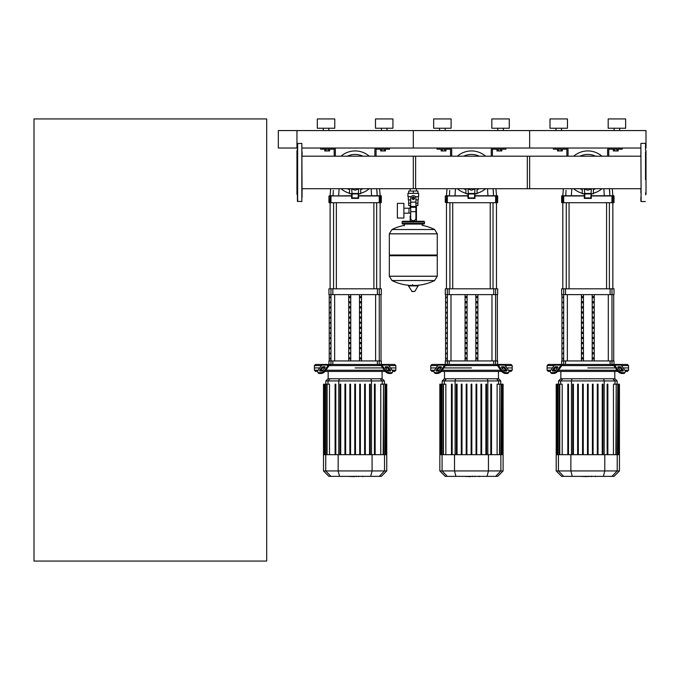 <?xml version="1.0" encoding="UTF-8"?>
<svg xmlns="http://www.w3.org/2000/svg" width="680" height="680" viewBox="0 0 680 680"><rect width="100%" height="100%" fill="white"/><g stroke="black" fill="none" stroke-linecap="round" stroke-linejoin="round"><path stroke-width="1.02" d="M34 561.068L34 118.932L266.696 118.932L266.696 561.068L34 561.068M616.956 149.183L616.956 150.934L618.171 150.934L618.171 149.183M616.956 150.934L614.542 150.934L614.542 149.183M614.542 150.934L613.335 150.934L613.335 149.183M500.608 149.183L500.608 150.934L501.815 150.934L501.815 149.183M500.608 150.934L498.193 150.934L498.193 149.183M498.193 150.934L496.978 150.934L496.978 149.183M384.26 149.183L384.26 150.934L385.466 150.934L385.466 149.183M384.26 150.934L381.837 150.934L381.837 149.183M381.837 150.934L380.63 150.934L380.63 149.183M561.111 149.183L561.111 150.934L562.317 150.934L562.317 149.183M561.111 150.934L558.688 150.934L558.688 149.183M558.688 150.934L557.481 150.934L557.481 149.183M444.762 149.183L444.762 150.934L445.969 150.934L445.969 149.183M444.762 150.934L442.34 150.934L442.34 149.183M442.34 150.934L441.133 150.934L441.133 149.183M328.414 149.183L328.414 150.934L329.622 150.934L329.622 149.183M328.414 150.934L325.992 150.934L325.992 149.183M325.992 150.934L324.785 150.934L324.785 149.183M645.533 148.019L646 148.019L646 130.569L529.652 130.569L529.652 148.019L529.652 130.569L413.304 130.569L413.304 148.019L413.304 130.569L296.947 130.569L296.947 148.019L278.332 148.019L278.332 130.569L296.947 130.569L296.947 148.019L297.415 148.019M413.304 188.708L413.304 156.204L529.652 156.204L529.652 188.708L416.432 188.708L416.432 191.037M416.432 205.462L416.432 215.934L415.922 215.934L416.432 215.934L416.432 221.289M410.168 188.708L410.168 191.037M410.168 205.462L410.168 208.225M410.686 215.934L410.168 215.934L410.686 215.934M403.886 213.18L410.686 213.18M403.886 208.225L409.003 208.225L409.003 213.18L409.003 208.225L410.686 208.225M397.375 210.698L397.375 218.033L403.886 218.033L403.886 203.371L397.375 203.371L397.375 210.698M411.247 196.622L407.949 196.622L407.949 193.367L418.65 193.367L418.65 196.622L415.352 196.622M417.953 199.877L417.953 203.142L415.922 203.142M412.369 198.254A0.935 0.935 0 0 0 413.304 199.18A0.935 0.935 0 0 0 414.23 198.254A0.935 0.935 0 0 0 413.304 197.319A0.935 0.935 0 0 0 412.369 198.254M412.599 198.254A0.697 0.697 0 0 1 413.304 197.557A0.697 0.697 0 0 1 414.001 198.254A0.697 0.697 0 0 1 413.304 198.951A0.697 0.697 0 0 1 412.599 198.254M414.46 198.925L413.304 199.597L412.139 198.925L412.139 197.582L413.304 196.911L414.46 197.582L414.46 198.925M415.922 211.667L415.922 218.263A2.329 2.329 0 0 1 413.593 220.592L413.006 220.592A2.329 2.329 0 0 1 410.686 218.263L410.686 211.667L415.922 211.667L415.922 198.254A2.618 2.618 0 0 0 413.304 195.636A2.618 2.618 0 0 0 410.686 198.254L410.686 211.667M410.686 205.462L408.663 205.462L408.646 203.142L410.686 203.142M417.936 203.142L417.936 205.462L415.922 205.462M410.686 199.877L408.298 199.877L408.298 196.622M418.302 196.622L418.302 199.877L415.922 199.877M408.663 193.367L408.663 191.037L417.936 191.037L417.936 193.367M413.304 193.367L413.304 191.037M437.265 233.792L389.334 233.792L437.265 233.852L389.334 233.852L389.334 255.025L437.265 255.025L437.265 233.792L434.605 229.517L391.995 229.517L434.605 229.517A48.169 48.169 0 0 0 422.144 225.361L422.144 224.077L423.776 224.077A0.697 0.697 0 0 0 424.473 223.38L424.473 221.986A0.697 0.697 0 0 0 423.776 221.289L402.832 221.289A0.697 0.697 0 0 0 402.135 221.986L424.473 221.986M404.455 225.709L404.455 224.077L402.832 224.077L423.776 224.077M436.568 255.025L437.265 255.731L437.265 276.207L389.334 276.207L437.265 276.207L434.605 280.543L413.304 280.543L434.605 280.543A48.169 48.169 0 0 1 415.667 285.455M437.265 255.731L389.334 255.731L389.334 276.267L437.265 276.267M410.933 285.455A48.169 48.169 0 0 1 391.995 280.543L413.304 280.543M412.599 284.58L412.599 285.455M408.756 285.455L408.501 285.898L412.072 291.567L414.783 291.423L418.098 285.898L417.851 285.455L408.756 285.455M389.334 255.731L390.031 255.025M410.168 221.289L410.168 215.934M403.529 221.986A0.697 0.697 0 0 0 402.832 221.289M423.07 221.986A0.697 0.697 0 0 1 423.776 221.289M424.473 223.38L402.135 223.38A0.697 0.697 0 0 0 402.832 224.077M640.883 143.599L641.112 201.543L640.883 143.599M645.533 143.599L645.533 149.881M645.533 179.715L645.533 151.819M645.533 194.794L646 194.327L646 150.586L645.533 150.119M645.533 193.545L645.533 192.933M640.883 151.98L640.883 156.204L527.323 156.204L527.323 188.708L640.883 188.708L640.883 192.933M640.883 197.123L640.883 201.314M302.073 197.123L301.835 143.369L301.835 201.543L297.415 201.314L297.415 143.599L301.835 143.369M297.415 194.794L296.947 194.327L296.947 150.586L297.415 150.119M302.073 192.933L302.073 188.708L415.625 188.708L415.625 156.204L302.073 156.204L302.073 151.98M573.716 156.204A21.522 21.522 0 0 1 587.826 150.934A21.522 21.522 0 0 0 573.716 156.204A21.522 21.522 0 0 1 601.936 156.204M573.716 188.708A21.522 21.522 0 0 0 582.241 193.248A21.522 21.522 0 0 1 573.716 188.708M593.41 193.248A21.522 21.522 0 0 0 601.936 188.708M584.8 193.936L584.332 188.981L587.826 190.204L591.319 188.981L590.852 197.931L584.8 197.931L584.8 193.936L590.852 193.936M584.332 198.398L591.319 198.398L591.319 193.469L584.332 193.469L584.332 198.398L584.8 197.931M591.319 198.398L590.852 197.931M584.332 193.749L582.361 193.749L584.332 193.749M591.319 193.749L593.292 193.749L591.319 193.749M485.588 156.204A21.522 21.522 0 0 0 457.368 156.204A21.522 21.522 0 0 1 471.478 150.934M457.368 188.708A21.522 21.522 0 0 0 465.894 193.248A21.522 21.522 0 0 1 457.368 188.708M477.062 193.248A21.522 21.522 0 0 0 485.588 188.708M468.452 193.936L467.985 188.981L471.478 190.204L474.963 188.981L474.495 197.931L468.452 197.931L468.452 193.936L474.495 193.936M467.985 198.398L474.963 198.398L474.963 193.469L467.985 193.469L467.985 198.398L468.452 197.931M474.963 198.398L474.495 197.931M467.985 193.749L466.004 193.749L467.985 193.749M474.963 193.749L476.943 193.749L474.963 193.749M369.24 188.708A21.522 21.522 0 0 1 360.714 193.248A21.522 21.522 0 0 0 369.24 188.708M355.122 150.934A21.522 21.522 0 0 1 369.24 156.204A21.522 21.522 0 0 0 341.012 156.204A21.522 21.522 0 0 1 355.122 150.934M341.012 188.708A21.522 21.522 0 0 0 349.537 193.248A21.522 21.522 0 0 1 341.012 188.708M352.104 193.936L351.637 188.981L355.122 190.204L358.615 188.981L358.148 197.931L352.104 197.931L352.104 193.936L358.148 193.936M351.637 198.398L358.615 198.398L358.615 193.469L351.637 193.469L351.637 198.398L352.104 197.931M358.615 198.398L358.148 197.931M351.637 193.749L349.656 193.749L351.637 193.749M358.615 193.749L360.596 193.749L358.615 193.749M297.415 197.123L297.415 201.314M595.246 476.365L591.438 476.365M591.056 476.365L588.888 476.365M587.188 476.365L588.616 476.365M587.188 476.637L580.116 476.365M478.898 476.365L475.09 476.365M474.7 476.365L472.54 476.365M470.84 476.365L472.269 476.365M470.84 476.637L463.769 476.365M362.55 476.365L358.743 476.365M358.351 476.365L356.192 476.365M354.493 476.365L355.921 476.365M354.493 476.637L347.421 476.365M621.554 365.594L628.549 365.594L628.549 367.923L623.203 367.923L628.549 367.923L628.549 370.251L624.843 370.251M562.513 365.594L562.182 365.594A1.165 0.825 90 0 0 561.595 365.933L558.008 371.017L557.43 370.192L561.017 365.118A2.329 1.649 -90 0 1 562.182 364.438L563.337 364.438L562.513 365.594L613.139 365.594L612.314 364.438L613.471 364.438A2.329 1.649 90 0 1 614.635 365.118L618.222 370.192L617.644 371.017L614.048 365.933A1.165 0.825 -90 0 0 613.471 365.594A1.165 0.825 -90 0 1 614.048 365.933M587.826 367.923L615.46 367.923L587.826 367.923M618.264 367.923L620.236 367.923L618.264 367.923M618.264 366.758L619.913 366.758A1.165 0.578 -144.7 0 1 621.316 367.582L623.16 370.192A1.165 0.578 -144.7 0 1 623.288 370.863A1.165 0.578 -144.7 0 1 622.923 371.017L621.274 371.017A1.165 0.578 -144.7 0 1 619.871 370.192L618.027 367.582A1.165 0.578 -144.7 0 1 617.899 366.911A1.165 0.578 -144.7 0 1 618.264 366.758L617.882 367.31M623.16 370.192L622.582 371.017L620.738 368.407A1.165 0.578 35.3 0 0 619.327 367.582L618.027 367.582M555.738 366.758L557.387 366.758A1.165 0.578 144.7 0 1 557.753 366.911A1.165 0.578 144.7 0 1 557.625 367.582L556.325 367.582A1.165 0.578 -35.3 0 0 554.914 368.407L553.069 371.017L552.491 370.192L554.336 367.582A1.165 0.578 144.7 0 1 555.738 366.758L556.325 367.582M557.625 367.582L555.781 370.192A1.165 0.578 144.7 0 1 554.379 371.017L552.729 371.017A1.165 0.578 144.7 0 1 552.364 370.863A1.165 0.578 144.7 0 1 552.491 370.192M611.975 288.804L611.975 294.627L614.006 294.627L614.006 288.804L561.646 288.804L561.646 294.627L611.975 294.627L611.966 360.944L614.006 360.944L614.006 364.438L627.385 364.438L628.549 365.594M624.606 373.031L625.192 372.207A3.494 1.742 -144.7 0 1 624.087 372.657L623.5 373.481A3.494 1.742 35.3 0 0 624.606 373.031L625.192 372.207A3.494 1.742 -144.7 0 0 624.81 370.192L621.214 365.118A2.329 1.649 -90 0 0 620.049 364.438L613.471 364.438M617.644 371.017A3.494 1.742 35.3 0 0 621.86 373.481L622.438 372.657A3.494 1.742 -144.7 0 1 618.222 370.192M622.438 372.657L624.087 372.657M621.86 373.481L623.5 373.481M562.182 364.438L555.594 364.438A2.329 1.649 90 0 0 554.438 365.118L550.842 370.192A3.494 1.742 144.7 0 0 550.46 372.207L551.046 373.031A3.494 1.742 -35.3 0 0 552.152 373.481L553.792 373.481A3.494 1.742 -35.3 0 0 558.008 371.017M552.152 373.481L551.565 372.657A3.494 1.742 144.7 0 1 550.46 372.207L551.046 373.031M551.565 372.657L553.214 372.657L553.792 373.481M557.43 370.192A3.494 1.742 144.7 0 1 553.214 372.657M550.8 370.251L547.102 370.251L547.102 367.923L552.449 367.923L547.102 367.923L547.102 365.594L548.267 364.438L612.314 364.438M547.102 365.594L554.09 365.594M555.415 367.923L557.387 367.923L555.415 367.923M622.038 370.251L619.913 370.251M617.1 370.251L558.552 370.251M555.738 370.251L553.613 370.251M547.102 370.251L548.267 371.416L550.307 371.416M557.693 371.416L617.958 371.416M625.345 371.416L627.385 371.416L628.549 370.251M562.777 378.769L560.694 378.769L558.527 380.936L617.125 380.936L614.95 378.769L562.777 378.769L560.677 380.936L560.677 384.192M597.312 384.192L597.312 454.673L597.312 384.192L598.009 384.192L598.009 454.673M559.784 454.673L559.784 384.192L562.19 384.192L562.19 454.673M573.418 454.673L573.418 384.192L572.721 384.192L572.721 454.673M567.8 454.673L567.8 384.192L568.497 384.192L568.497 454.673M583.253 454.673L583.253 384.192L582.556 384.192L582.556 454.673M578.332 454.673L578.332 384.192L577.635 384.192L577.635 454.673M587.477 454.673L587.477 384.192L588.174 384.192L588.174 454.673M619.446 470.942L556.197 470.942L561.62 476.365L614.023 476.365L619.446 470.942L619.446 454.673L556.197 454.673L556.197 384.192M557.294 454.673L557.294 384.192L558.237 384.192L557.889 454.673M556.733 454.673L556.733 384.192L556.946 454.673M559.436 454.673L559.436 384.192L558.237 384.192L558.237 454.673M593.096 454.673L593.096 384.192L592.399 384.192L592.399 454.673M607.852 454.673L607.852 384.192L607.155 384.192L607.155 454.673L607.155 384.192M602.931 454.673L602.931 384.192L602.233 384.192L602.233 454.673M613.462 454.673L613.462 384.192L617.763 384.192L617.414 454.673M616.216 454.673L616.216 384.192L615.867 454.673M617.763 454.673L617.763 384.192L619.267 384.192L618.91 454.673M618.707 454.673L618.707 384.192L618.358 454.673M619.267 384.192L619.267 454.673M505.206 365.594L512.202 365.594L512.202 367.923L506.855 367.923L512.202 367.923L512.202 370.251L508.495 370.251M446.156 365.594L445.833 365.594A1.165 0.825 90 0 0 445.247 365.933L441.66 371.017L441.073 370.192L444.669 365.118A2.329 1.649 -90 0 1 445.833 364.438L446.989 364.438L446.156 365.594L496.791 365.594L495.966 364.438L497.123 364.438A2.329 1.649 90 0 1 498.287 365.118L501.874 370.192L501.296 371.017L497.7 365.933A1.165 0.825 -90 0 0 497.123 365.594A1.165 0.825 -90 0 1 497.7 365.933M471.478 367.923L443.844 367.923L471.478 367.923M501.916 367.923L503.888 367.923L501.916 367.923M501.916 366.758L503.565 366.758A1.165 0.578 -144.7 0 1 504.968 367.582L506.812 370.192A1.165 0.578 -144.7 0 1 506.94 370.863A1.165 0.578 -144.7 0 1 506.566 371.017L504.925 371.017A1.165 0.578 -144.7 0 1 503.523 370.192L501.679 367.582A1.165 0.578 -144.7 0 1 501.551 366.911A1.165 0.578 -144.7 0 1 501.916 366.758L501.525 367.31M506.812 370.192L506.226 371.017L504.381 368.407A1.165 0.578 35.3 0 0 502.979 367.582L501.679 367.582M439.39 366.758L441.031 366.758A1.165 0.578 144.7 0 1 441.405 366.911A1.165 0.578 144.7 0 1 441.277 367.582L439.969 367.582A1.165 0.578 -35.3 0 0 438.566 368.407L436.721 371.017L436.144 370.192L437.988 367.582A1.165 0.578 144.7 0 1 439.39 366.758L439.969 367.582M441.277 367.582L439.433 370.192A1.165 0.578 144.7 0 1 438.022 371.017L436.381 371.017A1.165 0.578 144.7 0 1 436.016 370.863A1.165 0.578 144.7 0 1 436.144 370.192M497.658 364.438L497.658 360.944L445.298 360.944L445.298 364.438L511.037 364.438L512.202 365.594M501.296 371.017A3.494 1.742 35.3 0 0 505.504 373.481L507.152 373.481A3.494 1.742 35.3 0 0 508.258 373.031L508.835 372.207A3.494 1.742 -144.7 0 0 508.453 370.192L504.866 365.118A2.329 1.649 -90 0 0 503.702 364.438L497.123 364.438M505.504 373.481L506.09 372.657A3.494 1.742 -144.7 0 1 501.874 370.192M506.09 372.657L507.731 372.657L507.152 373.481M508.835 372.207A3.494 1.742 -144.7 0 1 507.731 372.657M445.833 364.438L439.246 364.438A2.329 1.649 90 0 0 438.081 365.118L434.495 370.192A3.494 1.742 144.7 0 0 434.112 372.207L434.699 373.031A3.494 1.742 -35.3 0 0 435.795 373.481L437.444 373.481A3.494 1.742 -35.3 0 0 441.66 371.017M435.795 373.481L435.217 372.657A3.494 1.742 144.7 0 1 434.112 372.207L434.699 373.031M435.217 372.657L436.866 372.657L437.444 373.481M441.073 370.192A3.494 1.742 144.7 0 1 436.866 372.657M440.41 364.438L431.919 364.438L430.754 365.594L437.741 365.594M434.452 370.251L430.754 370.251L430.754 367.923L436.101 367.923L430.754 367.923L430.754 365.594M439.067 367.923L441.031 367.923L439.067 367.923M505.69 370.251L503.565 370.251M500.752 370.251L442.195 370.251M439.39 370.251L437.265 370.251M430.754 370.251L431.919 371.416L433.95 371.416M441.346 371.416L501.611 371.416M508.997 371.416L511.037 371.416L512.202 370.251M446.42 378.769L444.346 378.769L442.179 380.936L500.769 380.936L498.601 378.769L446.42 378.769L444.329 380.936L444.329 384.192M471.827 384.192L471.827 454.673L471.827 384.192L471.129 384.192L471.129 454.673M481.661 384.192L481.661 454.673L481.661 384.192L480.964 384.192L480.964 454.673M443.437 454.673L443.437 384.192L445.842 384.192L445.842 454.673M457.07 454.673L457.07 384.192L456.365 384.192L456.365 454.673M451.452 454.673L451.452 384.192L452.149 384.192L452.149 454.673M466.905 454.673L466.905 384.192L466.208 384.192L466.208 454.673M461.983 454.673L461.983 384.192L461.287 384.192L461.287 454.673M503.098 470.942L439.85 470.942L445.272 476.365L497.675 476.365L503.098 470.942L503.098 454.673L439.85 454.673L439.85 384.192M440.946 454.673L440.946 384.192L441.889 384.192L441.541 454.673M440.385 454.673L440.385 384.192L440.598 454.673M443.088 454.673L443.088 384.192L441.889 384.192L441.889 454.673M476.739 454.673L476.739 384.192L476.042 384.192L476.042 454.673M491.504 454.673L491.504 384.192L490.807 384.192L490.807 454.673L490.807 384.192M486.583 454.673L486.583 384.192L485.885 384.192L485.885 454.673M497.106 454.673L497.106 384.192L501.406 384.192L501.058 454.673M499.868 454.673L499.868 384.192L499.519 454.673M501.406 454.673L501.406 384.192L502.911 384.192L502.562 454.673M502.35 454.673L502.35 384.192L502.002 454.673M502.911 384.192L502.911 454.673M388.858 365.594L395.845 365.594L395.845 367.923L390.499 367.923L395.845 367.923L395.845 370.251L392.148 370.251M329.808 365.594L329.477 365.594A1.165 0.825 90 0 0 328.899 365.933L325.312 371.017L324.725 370.192L328.312 365.118A2.329 1.649 -90 0 1 329.477 364.438L330.642 364.438L329.808 365.594L380.443 365.594L379.61 364.438L380.774 364.438A2.329 1.649 90 0 1 381.93 365.118L385.526 370.192L384.94 371.017L381.352 365.933A1.165 0.825 -90 0 0 380.774 365.594A1.165 0.825 -90 0 1 381.352 365.933M355.122 367.923L382.755 367.923L355.122 367.923M385.569 367.923L387.541 367.923L385.569 367.923M385.569 366.758L387.209 366.758A1.165 0.578 -144.7 0 1 388.62 367.582L390.464 370.192A1.165 0.578 -144.7 0 1 390.592 370.863A1.165 0.578 -144.7 0 1 390.218 371.017L388.577 371.017A1.165 0.578 -144.7 0 1 387.166 370.192L385.322 367.582A1.165 0.578 -144.7 0 1 385.195 366.911A1.165 0.578 -144.7 0 1 385.569 366.758L385.177 367.31M390.464 370.192L389.878 371.017L388.034 368.407A1.165 0.578 35.3 0 0 386.631 367.582L385.322 367.582M323.043 366.758L324.683 366.758A1.165 0.578 144.7 0 1 325.057 366.911A1.165 0.578 144.7 0 1 324.929 367.582L323.62 367.582A1.165 0.578 -35.3 0 0 322.218 368.407L320.374 371.017L319.787 370.192L321.631 367.582A1.165 0.578 144.7 0 1 323.043 366.758L323.62 367.582M324.929 367.582L323.085 370.192A1.165 0.578 144.7 0 1 321.674 371.017L320.034 371.017A1.165 0.578 144.7 0 1 319.659 370.863A1.165 0.578 144.7 0 1 319.787 370.192M379.278 288.804L379.278 294.627L381.301 294.627L381.301 288.804L328.95 288.804L328.95 294.627L379.278 294.627L379.262 360.944L381.301 360.944L381.301 364.438L394.68 364.438L395.845 365.594M384.94 371.017A3.494 1.742 35.3 0 0 389.155 373.481L390.804 373.481A3.494 1.742 35.3 0 0 391.909 373.031L392.488 372.207A3.494 1.742 -144.7 0 0 392.105 370.192L388.518 365.118A2.329 1.649 -90 0 0 387.353 364.438L380.774 364.438M389.155 373.481L389.742 372.657A3.494 1.742 -144.7 0 1 385.526 370.192M389.742 372.657L391.382 372.657L390.804 373.481M392.488 372.207A3.494 1.742 -144.7 0 1 391.382 372.657M329.477 364.438L322.898 364.438A2.329 1.649 90 0 0 321.733 365.118L318.147 370.192A3.494 1.742 144.7 0 0 317.764 372.207L318.342 373.031A3.494 1.742 -35.3 0 0 319.447 373.481L321.096 373.481A3.494 1.742 -35.3 0 0 325.312 371.017M319.447 373.481L318.869 372.657A3.494 1.742 144.7 0 1 317.764 372.207L318.342 373.031M318.869 372.657L320.51 372.657L321.096 373.481M324.725 370.192A3.494 1.742 144.7 0 1 320.51 372.657M318.104 370.251L314.406 370.251L314.406 367.923L319.745 367.923L314.406 367.923L314.406 365.594L315.562 364.438L379.61 364.438M314.406 365.594L321.394 365.594M322.711 367.923L324.683 367.923L322.711 367.923M389.342 370.251L387.217 370.251M384.404 370.251L325.848 370.251M323.034 370.251L320.909 370.251M314.406 370.251L315.562 371.416L317.602 371.416M324.989 371.416L385.254 371.416M392.649 371.416L394.68 371.416L395.845 370.251M330.072 378.769L327.998 378.769L325.83 380.936L384.421 380.936L382.253 378.769L330.072 378.769L327.981 380.936L327.981 384.192M327.089 454.673L327.089 384.192L329.494 384.192L329.494 454.673M340.714 454.673L340.714 384.192L340.017 384.192L340.017 454.673M335.096 454.673L335.096 384.192L335.801 384.192L335.801 454.673M350.557 454.673L350.557 384.192L349.86 384.192L349.86 454.673M345.635 454.673L345.635 384.192L344.938 384.192L344.938 454.673M354.773 454.673L354.773 384.192L355.478 384.192L355.478 454.673M386.75 470.942L323.501 470.942L328.925 476.365L381.327 476.365L386.75 470.942L386.75 454.673L323.501 454.673L323.501 384.192M324.598 454.673L324.598 384.192L325.541 384.192L325.193 454.673M324.037 454.673L324.037 384.192L324.25 454.673M326.74 454.673L326.74 384.192L325.541 384.192L325.541 454.673M365.313 454.673L365.313 384.192L364.616 384.192L364.616 454.673M360.392 454.673L360.392 384.192L359.695 384.192L359.695 454.673M375.148 384.192L375.148 454.673L375.148 384.192L374.45 384.192L374.45 454.673M370.234 454.673L370.234 384.192L369.537 384.192L369.537 454.673M380.757 454.673L380.757 384.192L385.058 384.192L384.71 454.673M383.512 454.673L383.512 384.192L383.163 454.673M385.058 454.673L385.058 384.192L386.563 384.192L386.214 454.673M386.002 454.673L386.002 384.192L385.653 454.673M386.563 384.192L386.563 454.673M562.972 343.672L563.303 342.507L563.303 343.672M562.972 348.772L563.303 347.607L563.303 348.772M562.972 307.955L563.303 306.799L563.303 307.955M562.972 318.163L563.303 316.999L563.303 318.163M562.972 353.872L563.303 352.707L563.303 353.872M562.972 338.572L563.303 337.407L563.303 338.572M562.972 333.464L563.303 332.299L563.303 333.464M562.972 313.063L563.303 311.899L563.303 313.063M563.303 323.264L563.303 322.099L562.972 323.264M562.972 302.855L563.303 301.69L563.303 302.855M563.303 328.363L563.303 327.199L562.972 328.363M562.972 297.755L563.303 296.591L563.303 297.755M562.972 358.972L563.303 357.808L563.303 358.972M446.615 343.672L446.956 342.507L446.956 343.672M446.615 348.772L446.956 347.607L446.956 348.772M446.615 307.955L446.956 306.799L446.956 307.955M446.615 318.163L446.956 316.999L446.956 318.163M446.615 353.872L446.956 352.707L446.956 353.872M446.615 338.572L446.956 337.407L446.956 338.572M446.615 333.464L446.956 332.299L446.956 333.464M446.615 313.063L446.956 311.899L446.956 313.063M446.956 323.264L446.956 322.099L446.615 323.264M446.615 302.855L446.956 301.69L446.956 302.855M446.956 328.363L446.956 327.199L446.615 328.363M446.615 297.755L446.956 296.591L446.956 297.755M446.615 358.972L446.956 357.808L446.956 358.972M330.267 343.672L330.607 342.507L330.607 343.672M330.267 348.772L330.607 347.607L330.607 348.772M330.267 307.955L330.607 306.799L330.607 307.955M330.267 318.163L330.607 316.999L330.607 318.163M330.267 353.872L330.607 352.707L330.607 353.872M330.267 338.572L330.607 337.407L330.607 338.572M330.267 333.464L330.607 332.299L330.607 333.464M330.267 313.063L330.607 311.899L330.607 313.063M330.607 323.264L330.607 322.099L330.267 323.264M330.267 302.855L330.607 301.69L330.607 302.855M330.607 328.363L330.607 327.199L330.267 328.363M330.267 297.755L330.607 296.591L330.607 297.755M330.267 358.972L330.607 357.808L330.607 358.972M583.108 306.799L583.108 307.955L582.097 307.955L582.097 306.799L583.108 306.799L582.097 306.799M583.108 307.955L582.097 307.955M593.555 327.199L592.543 327.199L593.555 327.199L593.555 328.363L592.543 328.363L592.543 327.199M593.555 328.363L592.543 328.363M593.555 357.808L592.543 357.808L593.555 357.808L593.555 358.972L592.543 358.972L592.543 357.808M593.555 358.972L592.543 358.972M583.108 327.199L583.108 328.363L582.097 328.363L582.097 327.199L583.108 327.199L582.097 327.199M583.108 328.363L582.097 328.363M593.555 352.707L592.543 352.707L593.555 352.707L593.555 353.872L592.543 353.872L592.543 352.707M593.555 353.872L592.543 353.872M583.108 357.808L583.108 358.972L582.097 358.972L582.097 357.808L583.108 357.808L582.097 357.808M583.108 358.972L582.097 358.972M593.555 347.607L592.543 347.607L593.555 347.607L593.555 348.772L592.543 348.772L592.543 347.607M593.555 348.772L592.543 348.772M583.108 352.707L583.108 353.872L582.097 353.872L582.097 352.707L583.108 352.707L582.097 352.707M583.108 353.872L582.097 353.872M593.555 342.507L592.543 342.507L593.555 342.507L593.555 343.672L592.543 343.672L592.543 342.507M593.555 343.672L592.543 343.672M583.108 347.607L583.108 348.772L582.097 348.772L582.097 347.607L583.108 347.607L582.097 347.607M583.108 348.772L582.097 348.772M593.555 337.407L592.543 337.407L593.555 337.407L593.555 338.572L592.543 338.572L592.543 337.407M593.555 338.572L592.543 338.572M583.108 342.507L583.108 343.672L582.097 343.672L582.097 342.507L583.108 342.507L582.097 342.507M583.108 343.672L582.097 343.672M593.555 332.299L592.543 332.299L593.555 332.299L593.555 333.464L592.543 333.464L592.543 332.299M593.555 333.464L592.543 333.464M583.108 337.407L583.108 338.572L582.097 338.572L582.097 337.407L583.108 337.407L582.097 337.407M583.108 338.572L582.097 338.572M593.555 301.69L592.543 301.69L593.555 301.69L593.555 302.855L592.543 302.855L592.543 301.69M593.555 302.855L592.543 302.855M583.108 332.299L583.108 333.464L582.097 333.464L582.097 332.299L583.108 332.299L582.097 332.299M583.108 333.464L582.097 333.464M593.555 322.099L592.543 322.099L593.555 322.099L593.555 323.264L592.543 323.264L592.543 322.099M593.555 323.264L592.543 323.264M583.108 301.69L583.108 302.855L582.097 302.855L582.097 301.69L583.108 301.69L582.097 301.69M583.108 302.855L582.097 302.855M593.555 316.999L592.543 316.999L593.555 316.999L593.555 318.163L592.543 318.163L592.543 316.999M593.555 318.163L592.543 318.163M583.108 322.099L583.108 323.264L582.097 323.264L582.097 322.099L583.108 322.099L582.097 322.099M583.108 323.264L582.097 323.264M593.555 296.591L592.543 296.591L593.555 296.591L593.555 297.755L592.543 297.755L592.543 296.591M593.555 297.755L592.543 297.755M583.108 316.999L583.108 318.163L582.097 318.163L582.097 316.999L583.108 316.999L582.097 316.999M583.108 318.163L582.097 318.163M593.555 311.899L592.543 311.899L593.555 311.899L593.555 313.063L592.543 313.063L592.543 311.899M593.555 313.063L592.543 313.063M583.108 296.591L583.108 297.755L582.097 297.755L582.097 296.591L583.108 296.591L582.097 296.591M583.108 297.755L582.097 297.755M593.555 306.799L592.543 306.799L593.555 306.799L593.555 307.955L592.543 307.955L592.543 306.799M593.555 307.955L592.543 307.955M583.108 311.899L583.108 313.063L582.097 313.063L582.097 311.899L583.108 311.899L582.097 311.899M583.108 313.063L582.097 313.063M583.44 294.627L583.44 360.944M592.212 294.627L592.212 360.944M594.226 294.627L594.226 360.944M581.425 294.627L581.425 360.944M611.975 364.438L611.975 360.944L561.646 360.944L561.646 364.438M466.752 306.799L466.752 307.955L465.749 307.955L465.749 306.799L466.752 306.799L465.749 306.799M466.752 307.955L465.749 307.955M477.207 327.199L476.195 327.199L477.207 327.199L477.207 328.363L476.195 328.363L476.195 327.199M477.207 328.363L476.195 328.363M477.207 357.808L476.195 357.808L477.207 357.808L477.207 358.972L476.195 358.972L476.195 357.808M477.207 358.972L476.195 358.972M466.752 327.199L466.752 328.363L465.749 328.363L465.749 327.199L466.752 327.199L465.749 327.199M466.752 328.363L465.749 328.363M477.207 352.707L476.195 352.707L477.207 352.707L477.207 353.872L476.195 353.872L476.195 352.707M477.207 353.872L476.195 353.872M466.752 357.808L466.752 358.972L465.749 358.972L465.749 357.808L466.752 357.808L465.749 357.808M466.752 358.972L465.749 358.972M477.207 347.607L476.195 347.607L477.207 347.607L477.207 348.772L476.195 348.772L476.195 347.607M477.207 348.772L476.195 348.772M466.752 352.707L466.752 353.872L465.749 353.872L465.749 352.707L466.752 352.707L465.749 352.707M466.752 353.872L465.749 353.872M477.207 342.507L476.195 342.507L477.207 342.507L477.207 343.672L476.195 343.672L476.195 342.507M477.207 343.672L476.195 343.672M466.752 347.607L466.752 348.772L465.749 348.772L465.749 347.607L466.752 347.607L465.749 347.607M466.752 348.772L465.749 348.772M477.207 337.407L476.195 337.407L477.207 337.407L477.207 338.572L476.195 338.572L476.195 337.407M477.207 338.572L476.195 338.572M466.752 342.507L466.752 343.672L465.749 343.672L465.749 342.507L466.752 342.507L465.749 342.507M466.752 343.672L465.749 343.672M477.207 332.299L476.195 332.299L477.207 332.299L477.207 333.464L476.195 333.464L476.195 332.299M477.207 333.464L476.195 333.464M466.752 337.407L466.752 338.572L465.749 338.572L465.749 337.407L466.752 337.407L465.749 337.407M466.752 338.572L465.749 338.572M477.207 301.69L476.195 301.69L477.207 301.69L477.207 302.855L476.195 302.855L476.195 301.69M477.207 302.855L476.195 302.855M466.752 332.299L466.752 333.464L465.749 333.464L465.749 332.299L466.752 332.299L465.749 332.299M466.752 333.464L465.749 333.464M477.207 322.099L476.195 322.099L477.207 322.099L477.207 323.264L476.195 323.264L476.195 322.099M477.207 323.264L476.195 323.264M466.752 301.69L466.752 302.855L465.749 302.855L465.749 301.69L466.752 301.69L465.749 301.69M466.752 302.855L465.749 302.855M477.207 316.999L476.195 316.999L477.207 316.999L477.207 318.163L476.195 318.163L476.195 316.999M477.207 318.163L476.195 318.163M466.752 322.099L466.752 323.264L465.749 323.264L465.749 322.099L466.752 322.099L465.749 322.099M466.752 323.264L465.749 323.264M477.207 296.591L476.195 296.591L477.207 296.591L477.207 297.755L476.195 297.755L476.195 296.591M477.207 297.755L476.195 297.755M466.752 316.999L466.752 318.163L465.749 318.163L465.749 316.999L466.752 316.999L465.749 316.999M466.752 318.163L465.749 318.163M477.207 311.899L476.195 311.899L477.207 311.899L477.207 313.063L476.195 313.063L476.195 311.899M477.207 313.063L476.195 313.063M466.752 296.591L466.752 297.755L465.749 297.755L465.749 296.591L466.752 296.591L465.749 296.591M466.752 297.755L465.749 297.755M477.207 306.799L476.195 306.799L477.207 306.799L477.207 307.955L476.195 307.955L476.195 306.799M477.207 307.955L476.195 307.955M466.752 311.899L466.752 313.063L465.749 313.063L465.749 311.899L466.752 311.899L465.749 311.899M466.752 313.063L465.749 313.063M467.092 294.627L467.092 360.944M475.856 294.627L475.856 360.944M477.879 294.627L477.879 360.944M465.077 294.627L465.077 360.944M447.321 294.627L497.658 294.627L497.658 288.804L445.298 288.804L445.298 294.627L447.321 294.627L447.321 288.804M350.404 306.799L350.404 307.955L349.401 307.955L349.401 306.799L350.404 306.799L349.401 306.799M350.404 307.955L349.401 307.955M360.85 327.199L359.848 327.199L360.85 327.199L360.85 328.363L359.848 328.363L359.848 327.199M360.85 328.363L359.848 328.363M360.85 357.808L359.848 357.808L360.85 357.808L360.85 358.972L359.848 358.972L359.848 357.808M360.85 358.972L359.848 358.972M350.404 327.199L350.404 328.363L349.401 328.363L349.401 327.199L350.404 327.199L349.401 327.199M350.404 328.363L349.401 328.363M360.85 352.707L359.848 352.707L360.85 352.707L360.85 353.872L359.848 353.872L359.848 352.707M360.85 353.872L359.848 353.872M350.404 357.808L350.404 358.972L349.401 358.972L349.401 357.808L350.404 357.808L349.401 357.808M350.404 358.972L349.401 358.972M360.85 347.607L359.848 347.607L360.85 347.607L360.85 348.772L359.848 348.772L359.848 347.607M360.85 348.772L359.848 348.772M350.404 352.707L350.404 353.872L349.401 353.872L349.401 352.707L350.404 352.707L349.401 352.707M350.404 353.872L349.401 353.872M360.85 342.507L359.848 342.507L360.85 342.507L360.85 343.672L359.848 343.672L359.848 342.507M360.85 343.672L359.848 343.672M350.404 347.607L350.404 348.772L349.401 348.772L349.401 347.607L350.404 347.607L349.401 347.607M350.404 348.772L349.401 348.772M360.85 337.407L359.848 337.407L360.85 337.407L360.85 338.572L359.848 338.572L359.848 337.407M360.85 338.572L359.848 338.572M350.404 342.507L350.404 343.672L349.401 343.672L349.401 342.507L350.404 342.507L349.401 342.507M350.404 343.672L349.401 343.672M360.85 332.299L359.848 332.299L360.85 332.299L360.85 333.464L359.848 333.464L359.848 332.299M360.85 333.464L359.848 333.464M350.404 337.407L350.404 338.572L349.401 338.572L349.401 337.407L350.404 337.407L349.401 337.407M350.404 338.572L349.401 338.572M360.85 301.69L359.848 301.69L360.85 301.69L360.85 302.855L359.848 302.855L359.848 301.69M360.85 302.855L359.848 302.855M350.404 332.299L350.404 333.464L349.401 333.464L349.401 332.299L350.404 332.299L349.401 332.299M350.404 333.464L349.401 333.464M360.85 322.099L359.848 322.099L360.85 322.099L360.85 323.264L359.848 323.264L359.848 322.099M360.85 323.264L359.848 323.264M350.404 301.69L350.404 302.855L349.401 302.855L349.401 301.69L350.404 301.69L349.401 301.69M350.404 302.855L349.401 302.855M360.85 316.999L359.848 316.999L360.85 316.999L360.85 318.163L359.848 318.163L359.848 316.999M360.85 318.163L359.848 318.163M350.404 322.099L350.404 323.264L349.401 323.264L349.401 322.099L350.404 322.099L349.401 322.099M350.404 323.264L349.401 323.264M360.85 296.591L359.848 296.591L360.85 296.591L360.85 297.755L359.848 297.755L359.848 296.591M360.85 297.755L359.848 297.755M350.404 316.999L350.404 318.163L349.401 318.163L349.401 316.999L350.404 316.999L349.401 316.999M350.404 318.163L349.401 318.163M360.85 311.899L359.848 311.899L360.85 311.899L360.85 313.063L359.848 313.063L359.848 311.899M360.85 313.063L359.848 313.063M350.404 296.591L350.404 297.755L349.401 297.755L349.401 296.591L350.404 296.591L349.401 296.591M350.404 297.755L349.401 297.755M360.85 306.799L359.848 306.799L360.85 306.799L360.85 307.955L359.848 307.955L359.848 306.799M360.85 307.955L359.848 307.955M350.404 311.899L350.404 313.063L349.401 313.063L349.401 311.899L350.404 311.899L349.401 311.899M350.404 313.063L349.401 313.063M350.744 294.627L350.744 360.944M359.507 294.627L359.507 360.944M361.522 294.627L361.522 360.944M348.729 294.627L348.729 360.944M379.278 364.438L379.278 360.944L328.95 360.944L328.95 364.438M562.81 288.804L562.81 202.708L613.768 202.708L612.841 202.708L612.841 288.804M606.586 202.708L606.586 288.804M609.382 202.708L609.382 288.804M446.462 288.804L446.462 202.708M496.493 288.804L496.493 202.708L497.42 202.708L446.513 202.708M490.238 202.708L490.238 288.804M493.025 202.708L493.025 288.804M330.115 288.804L330.115 202.708L381.072 202.708L380.137 202.708L380.137 288.804M373.889 202.708L373.889 288.804M376.677 202.708L376.677 288.804M613.768 202.708L613.02 202.478L613.02 195.959L613.768 195.73L591.319 195.73M584.332 195.73L561.875 195.73L565.777 195.73L566.049 190.392M603.857 188.708L604.282 195.73L609.866 195.73L609.408 188.708M612.289 188.708L612.841 195.73L609.866 195.73M609.603 190.408L609.824 193.452M571.37 195.73L571.795 188.708M497.42 202.708L496.663 202.478L496.663 195.959L497.42 195.73L474.963 195.73M467.985 195.73L445.298 195.959L467.985 195.959M487.509 188.708L487.934 195.73L493.519 195.73L493.06 188.708M495.941 188.708L496.493 195.73L493.519 195.73M447.006 188.708L446.462 195.73L449.429 195.73L449.701 190.392M493.255 190.408L493.467 193.452M455.013 195.73L455.447 188.708M381.072 202.708L380.315 202.478L380.315 195.959L381.072 195.73L358.615 195.73M351.637 195.73L328.95 195.959L351.637 195.959M371.152 188.708L371.586 195.73L377.171 195.73L376.712 188.708M379.593 188.708L380.137 195.73L377.171 195.73M330.659 188.708L330.115 195.73L333.081 195.73L333.344 190.392M376.907 190.408L377.12 193.452M338.666 195.73L339.099 188.708M563.975 148.019L563.975 149.183L566.304 149.183L566.304 148.019A1.742 1.742 0 0 1 568.046 149.77L568.046 156.204M563.975 149.183L555.713 149.183L555.713 148.019M553.384 148.019L553.384 149.183L555.713 149.183M622.268 148.019L622.268 149.183L622.268 148.019M619.939 148.019L619.939 149.183L622.268 149.183M619.939 149.183L611.677 149.183L611.677 148.019M608.77 156.204L608.77 149.77A0.578 0.578 0 0 1 609.348 149.183L609.348 148.019L609.348 149.183L611.677 149.183M607.606 156.204L607.606 149.77A1.742 1.742 0 0 1 609.348 148.019M566.882 156.204L566.882 149.77A0.578 0.578 0 0 0 566.304 149.183M447.627 148.019L447.627 149.183L449.947 149.183L449.947 148.019A1.742 1.742 0 0 1 451.698 149.77L451.698 156.204M447.627 149.183L439.365 149.183L439.365 148.019M437.036 149.183L437.036 148.019L437.036 149.183L439.365 149.183M503.591 148.019L503.591 149.183L505.912 149.183L505.912 148.019M503.591 149.183L495.329 149.183L495.329 148.019M491.258 156.204L491.258 149.77A1.742 1.742 0 0 1 493 148.019L493 149.183L495.329 149.183M450.534 156.204L450.534 149.77A0.578 0.578 0 0 0 449.947 149.183M493 149.183A0.578 0.578 0 0 0 492.422 149.77L492.422 156.204M331.271 148.019L331.271 149.183L333.6 149.183L333.6 148.019L333.6 149.183A0.578 0.578 0 0 1 334.186 149.77L334.186 156.204M331.271 149.183L323.017 149.183L323.017 148.019M320.688 149.183L320.688 148.019L320.688 149.183L323.017 149.183M387.234 148.019L387.234 149.183L389.563 149.183L389.563 148.019M387.234 149.183L378.981 149.183L378.981 148.019M376.065 156.204L376.065 149.77A0.578 0.578 0 0 1 376.652 149.183L376.652 148.019L376.652 149.183L378.981 149.183M374.901 156.204L374.901 149.77A1.742 1.742 0 0 1 376.652 148.019M335.342 156.204L335.342 149.77A1.742 1.742 0 0 0 333.6 148.019M555.942 130.569L555.942 128.239M561.527 130.569L561.527 128.239M550.01 128.239L550.01 118.932L567.46 118.932L567.46 128.239L550.01 128.239M614.116 130.569L614.116 128.239M619.701 130.569L619.701 128.239M608.183 128.239L608.183 118.932L625.642 118.932L625.642 128.239L608.183 128.239M302.073 148.019L640.883 148.019M439.594 130.569L439.594 128.239M445.179 130.569L445.179 128.239M433.661 128.239L433.661 118.932L451.112 118.932L451.112 128.239L433.661 128.239M497.769 130.569L497.769 128.239M503.353 130.569L503.353 128.239M491.835 128.239L491.835 118.932L509.286 118.932L509.286 128.239L491.835 128.239M323.247 130.569L323.247 128.239M328.831 130.569L328.831 128.239M317.313 128.239L317.313 118.932L334.764 118.932L334.764 128.239L317.313 128.239M381.421 130.569L381.421 128.239M387.005 130.569L387.005 128.239M375.488 128.239L375.488 118.932L392.938 118.932L392.938 128.239L375.488 128.239M410.686 202.121L415.922 202.121M410.686 206.482L415.922 206.482M410.686 207.306L415.922 207.306M411.817 291.423L414.783 291.423M408.501 285.898L418.098 285.898M297.644 201.543L297.644 143.369M595.637 156.204A18.037 18.037 0 0 0 580.014 156.204M580.014 188.708A18.037 18.037 0 0 0 582.241 189.601M593.41 189.601A18.037 18.037 0 0 0 595.637 188.708M584.332 193.63L582.361 193.749M593.41 188.708L593.41 193.63L591.319 193.63M479.289 156.204A18.037 18.037 0 0 0 463.666 156.204M463.666 188.708A18.037 18.037 0 0 0 465.894 189.601M477.062 189.601A18.037 18.037 0 0 0 479.289 188.708M467.985 193.63L466.004 193.749M477.062 188.708L477.062 193.63L474.963 193.63M362.942 156.204A18.037 18.037 0 0 0 347.31 156.204M347.31 188.708A18.037 18.037 0 0 0 349.537 189.601M360.714 189.601A18.037 18.037 0 0 0 362.942 188.708M351.637 193.63L349.656 193.749M360.714 188.708L360.714 193.63L358.615 193.63M619.327 367.582L619.913 366.758M620.738 368.407L621.316 367.582M557.77 367.31L557.387 366.758M554.914 368.407L554.336 367.582M614.635 365.118L621.214 365.118M554.438 365.118L561.017 365.118M571.463 454.673L571.463 380.936L572.024 378.769M604.188 454.673L604.188 380.936L603.627 378.769M612.875 378.769L614.975 380.936L614.975 384.192M617.219 454.673L617.219 470.942L611.983 476.365M604.784 454.673L604.784 470.942L603.389 476.365M563.669 476.365L558.433 470.942L558.433 454.673M570.869 454.673L570.869 470.942L572.262 476.365M502.979 367.582L503.565 366.758M504.381 368.407L504.968 367.582M441.422 367.31L441.031 366.758M438.566 368.407L437.988 367.582M498.287 365.118L504.866 365.118M438.081 365.118L444.669 365.118M455.115 454.673L455.115 380.936L455.677 378.769M487.832 454.673L487.832 380.936L487.271 378.769M496.527 378.769L498.627 380.936L498.627 384.192M500.871 454.673L500.871 470.942L495.635 476.365M488.435 454.673L488.435 470.942L487.033 476.365M447.321 476.365L442.077 470.942L442.077 454.673M454.512 454.673L454.512 470.942L455.914 476.365M386.631 367.582L387.209 366.758M388.034 368.407L388.62 367.582M325.074 367.31L324.683 366.758M322.218 368.407L321.631 367.582M381.93 365.118L388.518 365.118M321.733 365.118L328.312 365.118M338.767 454.673L338.767 380.936L339.328 378.769M371.484 454.673L371.484 380.936L370.923 378.769M380.179 378.769L382.271 380.936L382.271 384.192M384.523 454.673L384.523 470.942L379.287 476.365M372.087 454.673L372.087 470.942L370.685 476.365M330.964 476.365L325.728 470.942L325.728 454.673M338.164 454.673L338.164 470.942L339.567 476.365M567.35 294.627L567.35 360.944M563.678 364.438L563.678 288.804M608.303 360.944L608.303 294.627M450.993 294.627L450.993 360.944M447.338 360.944L447.338 294.627M491.954 360.944L491.954 294.627M495.627 288.804L495.627 364.438M334.645 294.627L334.645 360.944M330.973 364.438L330.973 288.804M375.606 360.944L375.606 294.627M565.548 364.438L565.548 360.944M610.104 360.944L610.104 364.438M565.548 294.627L565.548 288.804M610.104 288.804L610.104 294.627M449.191 364.438L449.191 360.944M447.321 360.944L447.321 364.438M493.756 360.944L493.756 364.438M449.191 294.627L449.191 288.804M493.756 288.804L493.756 294.627M332.843 364.438L332.843 360.944M377.409 360.944L377.409 364.438M332.843 294.627L332.843 288.804M377.409 288.804L377.409 294.627M591.319 195.959L611.949 195.959L611.949 202.478L612.782 202.708M563.72 202.708L611.932 202.708M562.87 202.708L561.875 202.708M563.72 195.73L563.703 202.478L562.632 202.478L562.632 195.959L584.332 195.959M611.932 195.73L612.782 195.73M562.87 195.73L561.875 195.73M474.963 195.959L495.601 195.959L495.601 202.478L496.434 202.708M447.372 202.708L495.584 202.708M447.346 195.959L447.346 202.478L446.284 202.478L446.513 195.73M495.584 195.73L496.663 195.959M358.615 195.959L379.253 195.959L379.253 202.478L380.086 202.708M331.015 202.708L379.236 202.708M330.166 202.708L329.179 202.708M330.999 195.959L330.999 202.478L329.936 202.478L330.166 195.73M379.236 195.73L380.315 195.959M408.646 199.877L408.646 203.142M391.995 280.543L389.334 276.267M389.334 233.792L391.995 229.517A48.169 48.169 0 0 1 404.455 225.361M402.135 223.38L402.135 221.986M645.303 143.369L641.112 143.369M645.303 201.543L641.112 201.543M582.241 188.708L582.241 193.63M465.894 188.708L465.894 193.63M349.537 188.708L349.537 193.63M595.535 476.17L595.535 476.637M591.337 476.17L591.337 476.637M588.854 476.17L588.854 476.637M479.188 476.17L479.188 476.637M474.98 476.17L474.98 476.637M472.506 476.17L472.506 476.637M362.831 476.17L362.831 476.637M358.632 476.17L358.632 476.637M356.159 476.17L356.159 476.637M614.796 371.416L614.796 378.769M558.527 384.192L558.527 380.936M560.856 371.416L560.856 378.769M556.385 454.673L556.385 384.192M617.125 384.192L617.125 380.936M619.446 454.673L619.446 384.192M556.197 470.942L556.197 454.673M498.448 371.416L498.448 378.769M442.179 384.192L442.179 380.936M444.508 371.416L444.508 378.769M440.037 454.673L440.037 384.192M500.769 384.192L500.769 380.936M503.098 454.673L503.098 384.192M439.85 470.942L439.85 454.673M382.092 371.416L382.092 378.769M325.83 384.192L325.83 380.936M328.159 371.416L328.159 378.769M323.688 454.673L323.688 384.192M384.421 384.192L384.421 380.936M386.75 454.673L386.75 384.192M323.501 470.942L323.501 454.673M561.935 294.627L561.935 360.944M613.717 294.627L613.717 360.944M445.587 294.627L445.587 360.944M497.361 294.627L497.361 360.944M329.239 294.627L329.239 360.944M381.012 294.627L381.012 360.944M569.067 288.804L569.067 202.708M566.27 288.804L566.27 202.708M452.719 288.804L452.719 202.708M449.922 288.804L449.922 202.708M336.362 288.804L336.362 202.708M333.574 288.804L333.574 202.708M614.006 202.478L614.006 195.959M561.646 202.478L561.646 195.959M562.81 195.73L563.354 188.708M497.658 202.478L497.658 195.959M445.298 202.478L445.298 195.959M381.301 202.478L381.301 195.959M328.95 202.478L328.95 195.959"/></g></svg>
